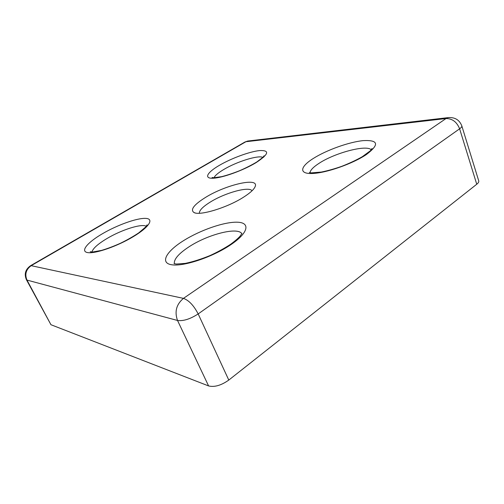 <?xml version="1.0" encoding="UTF-8"?>
<svg xmlns="http://www.w3.org/2000/svg" width="504" height="504" viewBox="0 0 504 504"><rect width="100%" height="100%" fill="white"/><g stroke="black" fill="none" stroke-linecap="round" stroke-linejoin="round"><path stroke-width="0.76" d="M252.032 190.783C249.259 186.071 224.885 192.862 210.2 202.123C202.828 206.728 199.219 210.433 199.357 213.249M243.514 197.209C227.31 207.679 199.609 216.058 193.927 212.505C190.096 209.702 193.92 204.706 205.386 197.505C225.433 184.911 258.93 176.942 255.251 186.348C254.199 189.265 250.286 192.887 243.514 197.209M476.746 184.243L459.623 128.803C461.286 127.607 462.017 126.63 461.809 125.861L478.737 180.917C478.995 181.856 478.334 182.965 476.746 184.243L228.791 380.073C221.199 385.415 214.465 387.368 208.587 385.932L50.948 324.721L26.403 279.695L26.983 280.085C24.583 274.201 26.038 269.363 31.349 265.564L245.889 141.731L446.021 118.547L183.45 298.374L30.757 265.583C25.452 269.237 23.997 273.937 26.403 279.695M50.948 324.721L26.983 280.085L177.528 320.468C183.273 321.262 190.159 319.082 198.173 313.929C193.769 305.474 188.861 300.289 183.45 298.374C176.368 304.328 174.397 311.692 177.528 320.468L208.587 385.932M461.809 125.861C459.415 119.832 454.847 117.092 448.094 117.64L446.021 118.547C452.309 118.535 456.844 121.955 459.623 128.803L198.173 313.929L228.791 380.073M133.541 236.508C117.665 246.154 95.445 253.903 87.784 252.611C79.884 251.464 87.406 242.462 102.388 233.762C117.275 225.042 136.805 218.012 145.48 218.383C154.369 218.61 149.53 226.882 133.541 236.508M366.332 154.577C352.63 163.8 326.384 172.96 312.631 173.477C298.658 174.138 299.918 166.862 313.286 158.477C326.485 150.097 349.039 141.983 363.34 140.61C378.529 139.898 379.531 144.553 366.332 154.577M256 162.691C243.319 170.396 222.548 177.881 213.148 178.227C203.547 178.693 207.037 172.5 219.284 165.394C231.412 158.281 249.801 151.509 259.781 150.557C270.012 150.211 268.752 154.255 256 162.691M230.315 245.045C212.253 257.191 183.538 266.742 171.757 264.783C159.699 263.006 166.15 251.578 183.185 240.887C200.088 230.164 224.45 221.684 237.434 222.214C250.652 222.573 248.548 232.93 230.315 245.045M248.573 140.937L244.969 141.989L247.735 141.038L449.026 117.527M30.757 265.583L244.61 142.197M174.321 263.705C173.849 259.182 178.756 253.543 189.038 246.803C207.755 234.454 237.731 226.674 241.819 233.686M309.992 172.727C310.332 170.157 313.331 167.038 318.994 163.365C334.618 152.945 366.635 144.358 371.246 149.827M91.948 252.025C92.837 248.516 97.814 244.037 106.873 238.587C121.584 229.755 141.952 223.303 146.261 226.321M214.03 177.754C215 175.537 218.238 172.79 223.738 169.508C236.603 161.734 258.18 154.942 262.868 157.38M254.728 187.488L255.251 186.348M195.111 212.915L193.927 212.505M146.803 225.553L147.092 224.841L145.814 226.863L138.783 232.835C133.484 236.382 127.424 239.841 120.588 243.199C113.879 246.204 107.554 248.598 101.619 250.381L92.597 252.013L90.222 251.742L90.985 251.962M371.675 149.272L372.028 148.504L370.364 150.784L362.275 156.725C356.158 160.178 349.253 163.409 341.548 166.408C334.366 168.903 327.638 170.78 321.369 172.053L311.302 172.878L309.33 172.576M263.655 157.242L264.058 155.799L262.987 157.261L256.882 161.916C251.899 164.921 246.173 167.838 239.696 170.667C233.245 173.231 227.241 175.228 221.684 176.646L213.929 177.754L212.083 177.484L213.381 178.214M241.933 233.453L240.112 236.137C238.253 238.247 235.173 240.906 230.87 244.112C224.727 248.17 217.81 251.975 210.111 255.528C201.203 259.163 192.938 261.784 185.314 263.378L176.501 264.039L174.069 263.636"/></g></svg>
